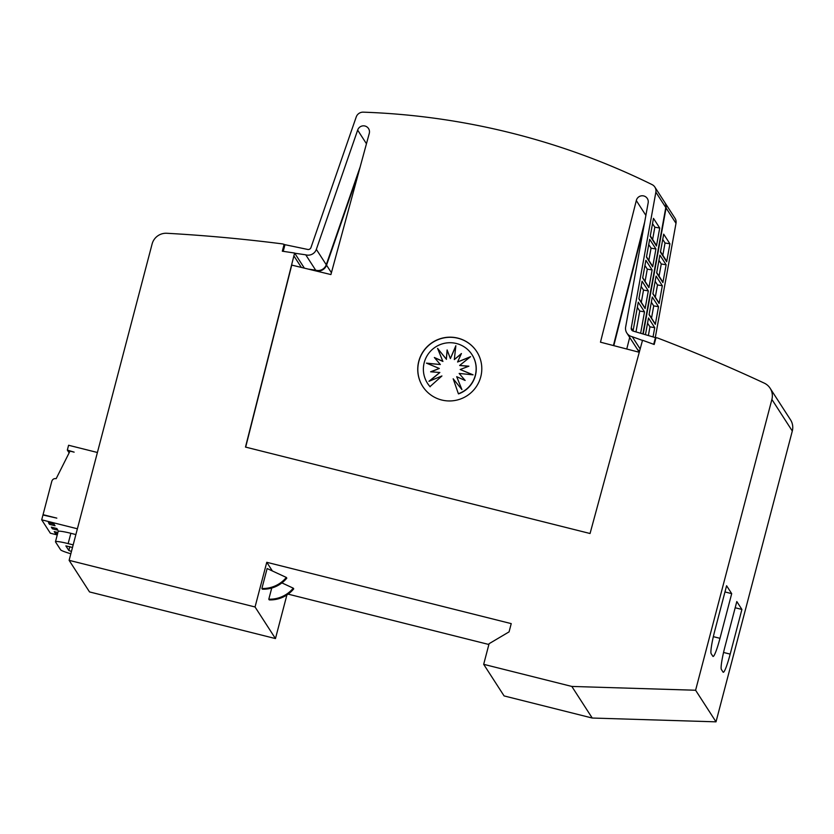 <?xml version="1.0" encoding="UTF-8"?>
<svg xmlns="http://www.w3.org/2000/svg" width="834" height="834" viewBox="0 0 834 834"><rect width="100%" height="100%" fill="white"/><g stroke="black" fill="none" stroke-linecap="round" stroke-linejoin="round"><path stroke-width="1.25" d="M358.578 172.753L326.542 265.17A8.569 8.476 147.1 0 1 315.95 270.623L312.51 270.112M283.226 251.336L284.967 244.696L307.423 249.387A2.856 2.825 -32.9 0 0 310.957 247.573L356.212 116.989A7.141 7.068 147.1 0 1 363.259 112.163A714.112 706.429 147.1 0 1 511.68 133.106A714.112 706.429 147.1 0 1 652.073 184.606A7.141 7.068 147.1 0 1 655.868 192.164L631.255 327.918A2.856 2.825 -32.9 0 0 633.454 331.171L655.451 337.624L653.7 344.306M366.46 143.75L357.661 130.135L316.336 249.376A8.569 8.476 147.1 0 1 305.744 254.818L315.669 270.174A8.569 8.476 -32.9 0 0 326.261 264.732L360.152 166.936M245.676 447.118L291.733 265.097L330.91 274.563L369.222 133.565A6.067 6.005 -32.9 0 0 364.969 126.017A6.067 6.005 -32.9 0 0 357.661 130.135M645.881 215.391L636.311 200.567L600.47 342.18L639.292 352.282M640.178 348.987L632.255 336.728A8.569 8.476 147.1 0 1 625.656 326.959L648.133 202.996A6.067 6.005 -32.9 0 0 643.754 195.948A6.067 6.005 -32.9 0 0 636.311 200.567M633.058 331.056A2.856 2.825 147.1 0 1 633.1 330.764L638.281 302.2L644.515 311.853L639.741 311.051L635.988 331.911M422.828 386.569A32.13 31.786 147.1 0 1 457.97 338.26A32.13 31.786 147.1 0 1 476.808 351.687M457.887 338.135A32.13 31.786 147.1 0 1 475.672 387.57A32.13 31.786 147.1 0 1 422.775 386.496A32.13 31.786 147.1 0 1 457.887 338.135M456.438 343.514A26.459 26.177 147.1 0 1 458.377 393.721L453.175 378.792L461.921 389.582L456.698 376.707L465.153 380.46L459.159 373.444L473.076 374.831L460.191 369.504L468.906 366.178L459.638 365.48L470.564 356.66L457.574 361.998L461.431 353.533L454.322 359.569L455.854 345.714L450.381 358.578L447.118 349.946L446.336 359.173L437.579 348.393L442.812 361.258L434.347 357.505L440.342 364.521L426.435 363.134L439.309 368.461L430.605 371.797L439.862 372.485L428.947 381.305L441.926 375.967L430.021 386.601A26.459 26.177 147.1 0 1 456.438 343.514M472.034 354.711A26.459 26.177 147.1 0 1 472.096 354.794A26.459 26.177 147.1 0 1 458.492 393.898L458.377 393.721M455.791 346.308L450.381 358.578M461.233 353.981L454.322 359.569M470.001 357.119L457.574 361.998M468.541 366.314L459.638 365.48M472.659 374.789L460.191 369.504M465.101 380.429L459.159 373.444M447.222 350.228L446.336 359.173M446.451 359.35L437.579 348.393M437.694 348.56L442.812 361.258M442.927 361.435L434.524 357.713M426.956 363.353L440.342 364.521M431.084 371.828L439.309 368.461M429.614 381.034L439.862 372.485M430.021 386.601L441.926 375.967M430.136 386.778A26.459 26.177 147.1 0 1 427.581 383.432M70.838 553.766A14.282 1.418 14.7 0 1 60.621 549.814L55.513 541.912A14.282 1.418 14.7 0 1 55.471 541.746A14.282 1.418 14.7 0 1 68.148 543.612L73.173 544.873M71.453 551.43L68.836 550.482L65.876 545.884L72.485 547.458M75.873 534.563L70.859 533.301A14.282 1.418 -165.3 0 0 58.171 531.435L55.471 541.746M267.12 568.527L286.343 577.451A30.149 29.826 147.1 0 1 261.886 588.491L267.12 568.527M261.886 588.491L262.345 589.19A30.149 29.826 -32.9 0 0 286.802 578.16L286.343 577.451M281.902 582.893L293.266 588.168A30.149 29.826 147.1 0 1 268.809 599.198L271.738 588.033M268.809 599.198L269.257 599.896A30.149 29.826 -32.9 0 0 293.724 588.867L293.266 588.168M266.765 562.293L255.048 606.975L69.118 560.333L152.111 243.966A14.282 14.126 147.1 0 1 166.831 233.27A1642.459 1624.778 147.1 0 1 282.403 243.893L284.123 244.331L282.319 251.201L294.611 253.036L245.488 447.076L590.055 533.51L642.524 340.262L654.19 344.484L655.993 337.614L657.713 338.041A1642.459 1624.778 147.1 0 1 764.257 383.129A14.282 14.126 147.1 0 1 771.888 399.434L695.598 690.239L571.822 686.434L483.678 664.323L489.089 643.702L509.074 631.87L511.232 623.624L266.765 562.293L272.364 570.967M69.118 560.333L89.53 591.931L275.46 638.573L255.048 606.975M275.46 638.573L286.896 594.965M69.128 452.852L67.335 450.079L74.132 452.143L70.004 451.111L56.17 478.653C54.033 478.341 52.584 479.196 51.823 481.228L43.055 514.672L56.827 518.133L42.961 515.016L41.7 519.832L50.342 533.207L57.254 534.938M57.921 530.205L52.417 528.819L51.333 527.151L56.848 528.537L57.921 530.205M48.455 522.689L53.96 524.075L55.044 525.743L49.529 524.357L48.455 522.689M57.546 533.843L55.294 533.28L54.22 531.612L57.89 532.53M77.395 528.777L41.7 519.832M97.401 452.487L68.596 445.262L67.335 450.079M55.638 531.967L55.294 533.28M49.873 523.054L49.529 524.357M52.761 527.505L52.417 528.819M731.699 593.641L719.982 638.323A21.423 2.304 -75.9 0 1 713.07 656.473A21.423 2.304 -75.9 0 1 712.872 656.306L711.162 653.679A21.423 2.304 -75.9 0 1 714.874 630.421L726.591 585.749L731.699 593.641L724.965 591.952M741.906 609.446L730.188 654.117A21.423 2.304 -75.9 0 1 723.276 672.267A21.423 2.304 -75.9 0 1 723.078 672.11L721.379 669.473A21.423 2.304 -75.9 0 1 725.08 646.225L736.808 601.543L741.906 609.446L735.171 607.757M642.482 340.418L632.255 336.728M645.12 308.538L638.886 298.874L642.076 281.246L648.32 290.899L645.12 308.538A2.137 2.116 -32.9 0 0 644.818 307.767L638.927 298.645M648.915 287.626L642.67 277.972L645.881 260.281L652.115 269.935L648.915 287.626A2.137 2.116 -32.9 0 0 648.602 286.802L642.722 277.701M652.688 266.786L646.454 257.133L649.676 239.327L655.92 248.98L652.688 266.786A2.137 2.116 -32.9 0 0 652.355 265.837L646.517 256.789M656.462 245.999L650.218 236.335L653.481 218.372L659.715 228.026L656.462 245.999A2.137 2.116 -32.9 0 0 656.118 244.873L650.301 235.866M659.715 228.026L654.826 227.202L652.626 239.462M655.92 248.98L651.062 248.157L648.852 260.406M652.115 269.935L647.288 269.121L645.078 281.36M648.32 290.899L643.514 290.086L641.304 302.335M639.741 311.051L637.343 307.339M643.514 290.086L641.138 286.416M647.288 269.121L644.932 265.483M651.062 248.157L648.727 244.56M654.826 227.202L652.522 223.627M644.515 311.853L640.637 333.277M642.878 333.934L665.793 207.52A7.141 7.068 -32.9 0 0 664.792 202.453L654.867 187.097M655.837 338.218L655.451 337.624M626.866 333.047L636.78 348.404A8.569 8.476 -32.9 0 0 639.605 351.104M613.428 345.547L644.651 222.157M305.744 254.818L294.725 253.213M315.669 270.174L308.351 269.111M655.326 324.332L649.092 314.679L652.282 297.04L658.526 306.693L655.326 324.332A2.137 2.116 -32.9 0 0 655.024 323.561L649.133 314.439M659.121 303.43L652.876 293.776L656.087 276.085L662.321 285.739L659.121 303.43A2.137 2.116 -32.9 0 0 658.808 302.596L652.928 293.505M662.894 282.59L656.66 272.937L659.882 255.121L666.126 264.774L662.894 282.59A2.137 2.116 -32.9 0 0 662.571 281.631L656.723 272.582M666.668 261.793L660.424 252.139L663.687 234.166L669.921 243.82L666.668 261.793A2.137 2.116 -32.9 0 0 666.324 260.677L660.518 251.67M645.464 334.695L648.487 317.994L654.721 327.658L649.947 326.845L648.383 335.549M669.921 243.82L665.032 242.996L662.832 255.256M666.126 264.774L661.268 263.961L659.058 276.21M662.321 285.739L657.494 284.926L655.295 297.165M658.526 306.693L653.72 305.89L651.521 318.129M649.947 326.845L647.549 323.144M653.72 305.89L651.344 302.21M657.494 284.926L655.138 281.287M661.268 263.961L658.933 260.354M665.032 242.996L662.728 239.431M654.721 327.658L653.043 336.926M655.284 337.582L675.999 223.324A7.141 7.068 -32.9 0 0 674.998 218.247L665.073 202.891A7.141 7.068 147.1 0 1 666.074 207.958L643.222 334.038M639.542 351.322A8.569 8.476 147.1 0 1 636.926 348.622M643.66 227.661L613.803 345.651M626.761 349.019L629.691 337.426M483.678 664.323L504.09 695.921L592.234 718.032L716.01 721.837L792.3 431.032A14.282 14.126 -32.9 0 0 790.528 419.825L770.105 388.227M716.01 721.837L695.598 690.239M592.234 718.032L571.822 686.434M288.116 594.131L488.88 644.494M284.79 245.352L284.123 244.331M304.379 268.152L294.611 253.036M331.421 272.718L326.542 265.17M326.261 264.732L316.336 249.376M633.1 330.764L631.255 327.918M68.148 543.612L70.859 533.301M68.836 550.482L69.847 546.614M713.351 636.655L719.982 638.323M723.558 652.459L730.188 654.117M665.793 207.52L655.868 192.164M675.999 223.324L666.074 207.958M792.3 431.032L771.888 399.434M301.345 267.422L293.87 255.861M639.282 352.282L637.072 348.841"/></g></svg>
